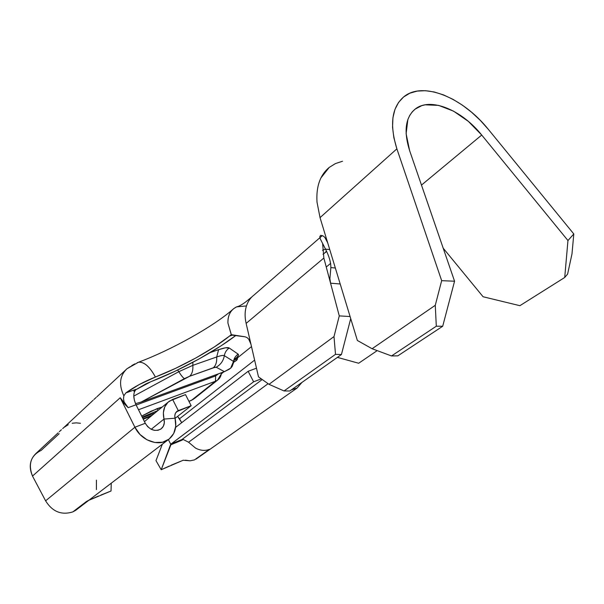 <?xml version="1.0" encoding="UTF-8"?>
<svg xmlns="http://www.w3.org/2000/svg" width="604" height="604" viewBox="0 0 604 604"><rect width="100%" height="100%" fill="white"/><g stroke="black" fill="none" stroke-linecap="round" stroke-linejoin="round"><path stroke-width="0.91" d="M155.402 377.039C181.223 367.111 212.729 349.739 229.505 336.088L231.249 334.654L227.927 323.042C227.723 316.768 229.656 311.966 233.725 308.621L236.579 306.877C230.66 309.852 227.776 315.243 227.927 323.042L231.438 335.054L245.088 336.813L231.249 334.654L229.505 336.088L233.121 334.948L229.505 336.088L214.503 346.839L195.87 357.968L175.5 368.38L155.402 377.039C149.769 366.696 144.167 361.758 138.595 362.226C144.152 361.743 149.762 366.681 155.402 377.039L139.35 384.484L125.851 392.91C134.012 386.968 143.865 381.683 155.402 377.039M137.312 362.664L138.58 362.226L137.312 362.664M357.364 340.475L320.037 217.629L396.881 148.841C389.406 124.567 391.724 107.218 403.827 96.791C422.996 80.861 462.996 97.554 488.44 129.482L573.8 233.959L488.44 129.482L480.369 120.445L471.641 112.291L462.46 105.202L453.03 99.366L443.57 94.919L434.291 91.997L425.435 90.698L417.213 91.083L409.852 93.19L403.57 96.995L398.549 102.438L394.956 109.422L392.925 117.78L392.555 127.308L393.876 137.757L396.881 148.841L441.667 280.671L435.273 305.299L436.307 326.205L442.702 326.258L454.563 281.215L409.61 150.592C403.54 131.196 405.405 117.357 415.205 109.067C430.259 96.844 461.63 109.837 481.72 135.039L567.956 240.543L564.717 277.478L567.609 274.065L571.988 253.914L573.8 233.959L567.956 240.543L481.72 135.039L421.479 185.088L481.72 135.039L468.319 121.351L453.498 111.121L438.625 105.383L425.156 104.817L421.751 105.647L415.137 109.12L412.132 111.997L409.701 115.477L407.859 119.569L406.114 133.703L409.61 150.592L454.563 281.215L441.667 280.671L396.881 148.841L320.037 217.629L317.009 202.136L320.037 217.629L357.364 340.475L372.102 348.727L435.273 305.299L372.102 348.727L357.364 340.475M483.087 296.753L443.193 248.176L483.087 296.753L519.885 305.684L564.717 277.478L519.885 305.684L483.087 296.753M320.951 177.886L329.172 167.467C320.09 175.039 316.035 186.598 317.009 202.136C316.035 186.538 320.12 174.964 329.263 167.399L335.424 163.578L342.498 161.245M397.802 355.862L442.702 326.258L397.802 355.862L391.513 355.952L436.307 326.205L391.513 355.952L372.102 348.727L391.513 355.952L397.802 355.862M322.34 235.583L253.967 295.092C250.464 297.757 247.965 301.373 246.462 305.934C244.786 311.188 244.673 317.009 246.13 323.397L323.857 258.036L322.619 243.518L323.857 258.036L330.562 283.185L329.897 278.64L330.864 267.595C330.924 262.393 329.15 256.247 325.518 249.15L320.294 238.905L319.795 236.579L320.709 235.341L322.997 235.922C324.967 237.1 326.538 239.395 327.693 242.808L324.997 237.682M320.709 235.341L319.795 236.579L320.294 238.905L325.518 249.15L329.746 249.565L325.518 249.15C329.15 256.247 330.924 262.393 330.864 267.595L335.348 268.01L330.864 267.595L329.897 278.64L330.562 283.185L340.195 283.978L330.569 283.216L323.857 258.036L246.13 323.397L258.497 376.866L246.13 323.397C244.673 317.009 244.786 311.188 246.462 305.934L236.579 306.877L246.462 305.934C247.965 301.358 250.479 297.734 253.997 295.069M350.086 316.534L339.274 315.892L330.562 283.185L339.274 315.892L333.997 336.579L339.274 315.892L350.086 316.534M131.589 365.699L134.835 363.872M337.417 357.379L358.678 363.246L377.206 350.622L358.678 363.246L337.417 357.379M326.251 267.006L330.66 263.359L326.251 267.006M258.497 376.866L268.984 384.325L333.997 336.579L268.984 384.325L284.039 390.947L335.499 354.344L333.997 336.579L335.499 354.344L284.039 390.947L289.799 390.999L341.434 354.54L335.499 354.344L341.434 354.54L289.799 390.999L284.039 390.947L268.984 384.325L258.497 376.866M350.72 318.618L341.434 354.54L350.72 318.618M250.064 341.464L248.682 339.101L246.991 337.545L245.088 336.813L246.991 337.545L248.682 339.101L250.939 344.204M238.64 306.228L236.579 306.877L238.64 306.228M100.943 495.038L111.023 491.007L111.264 483.185L111.023 491.007L88.848 500.286L98.399 496.043M88.275 500.588L72.842 511.89C61.487 515.408 52.405 511.731 45.61 500.837C52.405 511.731 61.487 515.408 72.842 511.89L86.448 501.494L89.196 500.021L75.666 510.335L72.842 511.89L77.025 509.346M89.203 500.014L167.957 439.923M96.413 489.595L96.421 480.135M183.231 439.493L188.584 442.234L268.101 383.691L188.584 442.234L195.56 448.115C199.796 450.327 203.91 450.916 207.897 449.867L209.512 449.308L194.45 459.908L209.512 449.308L207.897 449.867C203.91 450.916 199.796 450.327 195.56 448.115L188.584 442.234L183.231 439.493L181.91 439.553L171.249 443.88L170.449 444.944L181.351 440.452L170.449 444.944L161.208 469.723L183.163 460.248L190.162 460.807L185.443 460.203M181.472 440.399L183.004 439.591M171.226 443.895L253.627 381.796L248.146 371.294L175.636 427.36L248.146 371.294L253.627 381.796L261.298 378.859L253.627 381.796L171.121 443.932L181.91 439.553L262.227 379.516L181.91 439.553L183.118 439.501L182.559 439.961M155.975 460.633L162.34 444.219L155.975 460.633L161.208 469.723L171.249 443.88M170.713 444.242L168.395 439.629L170.713 444.242L171.121 443.932L170.713 444.242M248.146 371.294L256.489 368.191L248.146 371.294M197.085 458.368L196.217 458.98M301.955 382.415L297.108 388.032L291.415 389.859L297.123 388.025L301.955 382.415M176.625 411.664L177.191 411.211C175.092 412.819 174.382 415.144 175.047 418.202L164.001 419.078C164.945 423.427 163.873 426.764 160.8 429.097C154.798 431.913 149.618 429.973 145.277 423.268L134.903 427.239L140.015 434.487L146.976 439.803L154.85 442.498L162.567 442.234L169.135 439.085L173.718 433.498L175.756 426.228L175.047 418.202L164.001 419.078L151.234 429.285L164.001 419.078C162.325 411.241 164.137 405.246 169.437 401.094L185.504 394.616L191.151 405.707L175.084 418.361L191.151 405.707L178.301 410.629L175.809 412.615L178.301 410.629L172.623 399.41L185.504 394.616L191.151 405.707L176.519 411.762L175.303 413.536L174.79 415.763L175.047 418.202C177.123 427.655 174.76 434.895 167.972 439.916C158.218 446.839 141.094 440.429 134.903 427.239L45.61 500.837L134.903 427.239L120.226 397.749L128.154 407.662L124.084 401.917L123.503 398.716L123.85 395.831C118.656 384.816 119.66 375.831 126.855 368.863C119.66 375.831 118.656 384.816 123.85 395.831L125.851 392.91L135.991 389.323L134.337 391.981M177.191 411.211L178.301 410.629L172.623 399.41L167.95 402.317L164.741 406.907L163.367 412.706L164.318 422.838L163.337 426.235L161.177 428.825L158.097 430.267L154.503 430.365L150.864 429.097L147.64 426.62L145.277 423.268L134.903 427.239L120.226 397.749L123.654 403.11L128.154 407.662L136.028 404.786L145.277 423.268L136.028 404.786L128.154 407.662L124.084 401.917M93.129 400.233L91.861 401.411L93.129 400.233M223.45 372.004L221.351 373.838C220.656 377.477 218.701 379.939 215.469 381.237L138.512 409.739L215.462 381.237L191.317 400.444L215.469 381.237L215.636 375.93L136.157 405.027L215.636 375.93L218.527 373.8L215.636 375.93L215.462 381.237L217.523 380.165L194.148 398.731M143.005 418.731L152.163 415.265L143.005 418.731M195.643 397.002L191.317 400.444L188.931 401.343L193.34 399.372M141.691 416.103L151.264 411.09L162.166 407.058L157.168 408.606L158.074 410.41L157.168 408.606L141.691 416.103M154.971 412.962L142.476 417.681L154.971 412.962M232.057 366.59L233.522 361.441L224.341 355.673C223.337 355.129 220.792 355.56 216.7 356.972C216.979 361.939 215.862 365.533 213.34 367.753C215.862 365.533 216.979 361.939 216.7 356.972L192.842 365.344C193.167 370.395 192.095 374.035 189.611 376.269C192.095 374.035 193.167 370.395 192.842 365.344L178.776 371.709L177.651 370.01L178.776 371.709C181.389 375.756 183.276 378.059 184.439 378.625L189.611 376.269L213.34 367.753L216.194 367.224C220.694 364.642 223.412 360.792 224.341 355.673C224.907 352.442 226.53 349.882 229.21 347.995C227.859 347.172 224.318 347.73 218.603 349.671L225.556 347.791L229.21 347.995C226.53 349.882 224.907 352.442 224.341 355.673C223.337 355.129 220.792 355.56 216.7 356.972L218.603 349.671L210.184 352.577L218.603 349.671L216.7 356.972L192.842 365.344L192.895 362.302L192.842 365.344L178.776 371.709C181.389 375.756 183.276 378.059 184.439 378.625L141.109 402.075L135.515 403.661L141.109 402.075L224.409 371.656L229.361 369.157L230.69 368.13L233.673 362.37L233.522 361.441L230.69 368.13L233.499 361.426L224.341 355.673C223.412 360.792 220.694 364.642 216.194 367.224L224.409 371.656L216.194 367.224L215.198 367.217L189.611 376.269L141.109 402.075L224.409 371.656L230.69 368.13L232.057 366.59L233.673 362.37L233.529 361.411M223.42 372.185L221.351 373.838L217.523 380.165M236.36 357.878L238.323 355.514L238.127 354.133L229.21 347.995L238.127 354.133C235.575 355.93 234.035 358.361 233.499 361.426C234.035 358.361 235.575 355.93 238.127 354.133C238.927 354.737 238.384 355.975 236.496 357.832L234.881 359.01M237.41 357.923L251.498 346.605L235.817 359.199L237.41 357.923L237.478 359.101L237.41 357.923M233.748 362.151L236.828 360.075M237.47 359.108L236.134 360.716L235.877 359.154L236.134 360.716L233.929 362.06M179.509 418.806L177.584 416.39L181.713 422.657L179.509 418.806L254.624 360.105L179.509 418.806M236.496 357.832L234.367 359.697L236.496 357.832M234.352 359.72L235.817 359.199M59.252 431.762L61.449 429.716M80.468 423.291L76.263 422.853L72.17 423.261M150.894 416.307L143.246 419.206L150.894 416.307M96.149 397.432L93.945 399.471L96.149 397.432M96.859 396.805L127.059 368.697L130.524 366.53M59.177 433.702L41.163 450.403C30.812 455.499 27.927 464.053 32.51 476.08L120.226 397.749L32.51 476.08L45.61 500.837L32.51 476.08C28.554 466.847 29.823 459.199 36.331 453.136L58.127 432.849M133.786 395.809L134.375 400.309L136.028 404.786C133.084 397.991 133.069 392.842 135.991 389.323L133.846 391.211L135.991 389.323L125.851 392.91L123.85 395.831M178.776 371.709L133.786 396.096L178.776 371.709M235.968 335.386L220.928 345.911L198.822 359.093L174.715 371.415L146.07 383.789L135.364 389.995L150.872 381.705C180.135 370.38 215.266 351.294 235.968 335.386M68.244 424.695L64.53 427.096M220.928 372.925L221.351 373.838L220.928 372.925M142.189 417.1L157.901 410.554L142.189 417.1M194.45 459.908L190.139 460.807M183.261 460.225L171.204 465.193M169.226 466.099L161.208 469.723M322.506 250.29L325.503 249.112M323.027 254.307L326.59 251.506M571.988 253.914L567.609 274.065L564.717 277.478L567.956 240.543L573.8 233.959L571.988 253.914M442.702 326.258L436.307 326.205L435.273 305.299L441.667 280.671L454.563 281.215L442.702 326.258M232.54 309.671C212.457 327.111 170.773 350.214 138.452 362.257L127.059 368.697M415.205 109.067L412.577 111.491M325.058 252.457L326.477 251.256M251.936 296.843L245.76 301.879C242.098 304.62 239.124 306.281 236.836 306.847M297.108 388.032L196.134 459.04M167.98 402.287L144.439 421.607M233.522 361.441L235.605 358.308M62.665 428.629L91.748 401.562"/></g></svg>
